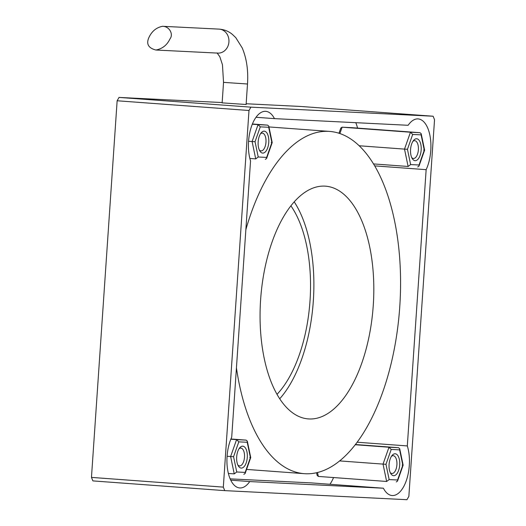 <?xml version="1.0" encoding="UTF-8"?>
<svg xmlns="http://www.w3.org/2000/svg" width="526" height="526" viewBox="0 0 526 526"><rect width="100%" height="100%" fill="white"/><g stroke="black" fill="none" stroke-linecap="round" stroke-linejoin="round"><path stroke-width="0.79" d="M230.829 439.217L236.575 439.644L238.804 441.86L233.57 456.713L236.753 471.986L234.241 473.88L230.625 456.522L233.57 456.713M230.921 438.993L246.135 440.117L247.325 441.163L247.22 442.281L238.804 441.86M228.376 473.453L234.313 473.887M227.087 456.266L230.625 456.522L236.575 439.644L246.135 440.117M237.772 451.426A10.98 5.306 -85.8 0 1 239.738 447.784A10.98 5.306 -85.8 0 1 246.503 450.217A10.98 5.306 -85.8 0 1 245.438 464.636A10.98 5.306 -85.8 0 1 238.39 466.049A10.98 5.306 -85.8 0 1 237.772 451.426M236.753 471.986L245.169 472.407L245.123 473.499L243.84 474.36M245.169 472.407L250.402 457.554L249.751 457.475M247.325 441.163L250.738 457.561L245.123 473.499M239.041 448.744A8.922 4.313 -85.8 0 1 240.842 448.099A8.922 4.313 -85.8 0 1 244.491 457.318A8.922 4.313 -85.8 0 1 239.534 465.898A8.922 4.313 -85.8 0 1 237.844 465.004M355.208 444.74L388.977 447.232L391.212 449.447L385.979 464.3L389.155 479.574L386.643 481.468L383.033 464.11L385.979 464.3M355.372 444.523L398.544 447.705L399.727 448.75L399.628 449.862L391.212 449.447M317.507 472.499L318.322 476.425L386.722 481.474M339.605 460.907L383.033 464.11L388.977 447.232L398.544 447.705M390.174 459.014A10.98 5.306 -85.8 0 1 392.146 455.371A10.98 5.306 -85.8 0 1 398.905 457.804A10.98 5.306 -85.8 0 1 397.847 472.223A10.98 5.306 -85.8 0 1 390.798 473.637A10.98 5.306 -85.8 0 1 390.174 459.014M389.155 479.574L397.571 479.995L397.524 481.086L396.249 481.947M397.571 479.995L402.811 465.135L402.16 465.063M399.727 448.75L403.146 465.148L397.524 481.086M318.322 476.425L317.139 475.386L316.58 472.723M391.449 456.325A8.922 4.313 -85.8 0 1 393.251 455.687A8.922 4.313 -85.8 0 1 396.893 464.905A8.922 4.313 -85.8 0 1 391.936 473.485A8.922 4.313 -85.8 0 1 390.246 472.591M252.302 124.221L258.049 124.642L260.278 126.858L255.044 141.718L258.227 156.991L255.715 158.885L252.099 141.527L255.044 141.718M252.395 123.998L267.609 125.122L268.799 126.161L268.694 127.279L260.278 126.858M249.85 158.451L255.787 158.885M248.561 141.264L252.099 141.527L258.049 124.642L267.609 125.122M259.246 136.425A10.98 5.306 -85.8 0 1 261.212 132.782A10.98 5.306 -85.8 0 1 267.977 135.221A10.98 5.306 -85.8 0 1 266.912 149.64A10.98 5.306 -85.8 0 1 259.864 151.054A10.98 5.306 -85.8 0 1 259.246 136.425M258.227 156.991L266.643 157.412L266.597 158.504L265.314 159.358M266.643 157.412L271.876 142.553L271.225 142.48M268.799 126.161L272.212 142.566L266.597 158.504M260.515 133.742A8.922 4.313 -85.8 0 1 262.323 133.104A8.922 4.313 -85.8 0 1 265.965 142.316A8.922 4.313 -85.8 0 1 261.008 150.903A8.922 4.313 -85.8 0 1 259.318 150.002M222.136 102.859L246.109 104.496M222.156 102.557L119.034 97.422L250.889 107.153L248.995 110.493L117.14 100.768L91.465 477.398L223.32 487.122L224.74 490.633L406.966 499.7L408.86 496.36L434.535 119.731L433.108 116.226L301.26 106.495L246.155 103.754M433.108 116.226L250.889 107.153M248.995 110.493L223.32 487.122M224.74 490.633L92.892 480.902L91.465 477.398M249.725 481.566L383.388 488.22A30.889 14.925 94.2 0 0 392.12 495.525A30.889 14.925 94.2 0 0 406.894 478.824A30.889 14.925 94.2 0 0 407.308 445.93L426.145 169.668A30.889 14.925 94.2 0 0 430.255 137.273A30.889 14.925 94.2 0 0 418.137 118.915A30.889 14.925 94.2 0 0 408.13 125.287L274.467 118.633A30.889 14.925 94.2 0 0 265.735 111.328A30.889 14.925 94.2 0 0 250.961 128.028A30.889 14.925 94.2 0 0 250.547 160.923L231.71 437.185A30.889 14.925 94.2 0 0 227.6 469.58A30.889 14.925 94.2 0 0 239.711 487.937A30.889 14.925 94.2 0 0 249.725 481.566L230.75 480.166M117.14 100.768L119.034 97.422M383.388 488.22L311.464 482.914L230.151 478.864M274.467 118.633L256.024 117.272M426.145 169.668L374.722 165.874M357.555 128.094A30.889 14.925 94.2 0 0 355.78 122.683M357.115 442.221L407.308 445.93M329.907 484.275A30.889 14.925 94.2 0 0 333.543 477.549M236.437 367.819A171.601 82.911 94.2 0 0 304.311 473.676A171.601 82.911 94.2 0 0 399.628 308.644A171.601 82.911 94.2 0 0 329.565 131.408L269.634 126.983A171.601 82.911 94.2 0 0 268.957 126.937M329.565 131.408A171.601 82.911 94.2 0 0 245.852 229.717M260.613 299.741A116.687 56.381 94.2 0 0 308.354 418.913A116.687 56.381 94.2 0 0 373.171 306.691A116.687 56.381 94.2 0 0 325.528 186.171A116.687 56.381 94.2 0 0 260.613 299.741M294.238 201.866A116.687 56.381 -85.8 0 1 279.707 398.8M277.005 394.362A109.822 53.067 94.2 0 0 290.917 205.857M338.981 133.242L340.815 128.048L342.091 127.187L410.451 132.23L412.686 134.446L407.453 149.299L410.628 164.579L408.117 166.466L404.507 149.114L407.453 149.299M351.618 127.66L420.018 132.703L421.201 133.749L421.102 134.866L412.686 134.446M373.552 163.921L408.196 166.472M359.225 145.768L404.507 149.114L410.451 132.23L420.018 132.703M411.648 144.012A10.98 5.306 -85.8 0 1 413.62 140.37A10.98 5.306 -85.8 0 1 420.386 142.802A10.98 5.306 -85.8 0 1 419.321 157.221A10.98 5.306 -85.8 0 1 412.272 158.635A10.98 5.306 -85.8 0 1 411.648 144.012M410.628 164.579L419.051 164.993L418.998 166.091L417.723 166.946M419.051 164.993L424.285 150.14L423.634 150.061M421.201 133.749L424.62 150.147L418.998 166.091M412.923 141.33A8.922 4.313 -85.8 0 1 414.725 140.685A8.922 4.313 -85.8 0 1 418.367 149.903A8.922 4.313 -85.8 0 1 413.41 158.484A8.922 4.313 -85.8 0 1 411.72 157.59M169.951 38.944C167.018 45.137 162.33 48.833 155.906 50.023C148.365 48.103 146.031 43.941 148.904 37.537C151.823 31.244 156.38 27.497 162.56 26.3C169.517 26.307 173.692 34.387 169.951 38.944M250.402 457.554L247.22 442.281M402.811 465.135L399.628 449.862M271.876 142.553L268.694 127.279M351.697 127.667L342.13 127.187L339.888 133.538M424.285 150.14L421.102 134.866M155.906 50.023L217.843 53.106A12.013 10.513 92.8 0 0 228.928 41.883A12.013 10.513 92.8 0 0 219.04 29.114C223.977 29.436 228.383 31.159 232.236 34.269L235.76 37.622L242.21 47.912C246.628 58.393 248.39 70.425 247.503 84.002L223.537 82.365L222.13 102.964M304.311 473.676L246.562 469.416M351.657 127.66L342.091 127.187M247.503 84.002L246.096 104.595M217.093 52.935L219.822 56.736L222.452 64.731L223.537 82.365M219.04 29.114L162.56 26.3"/></g></svg>
